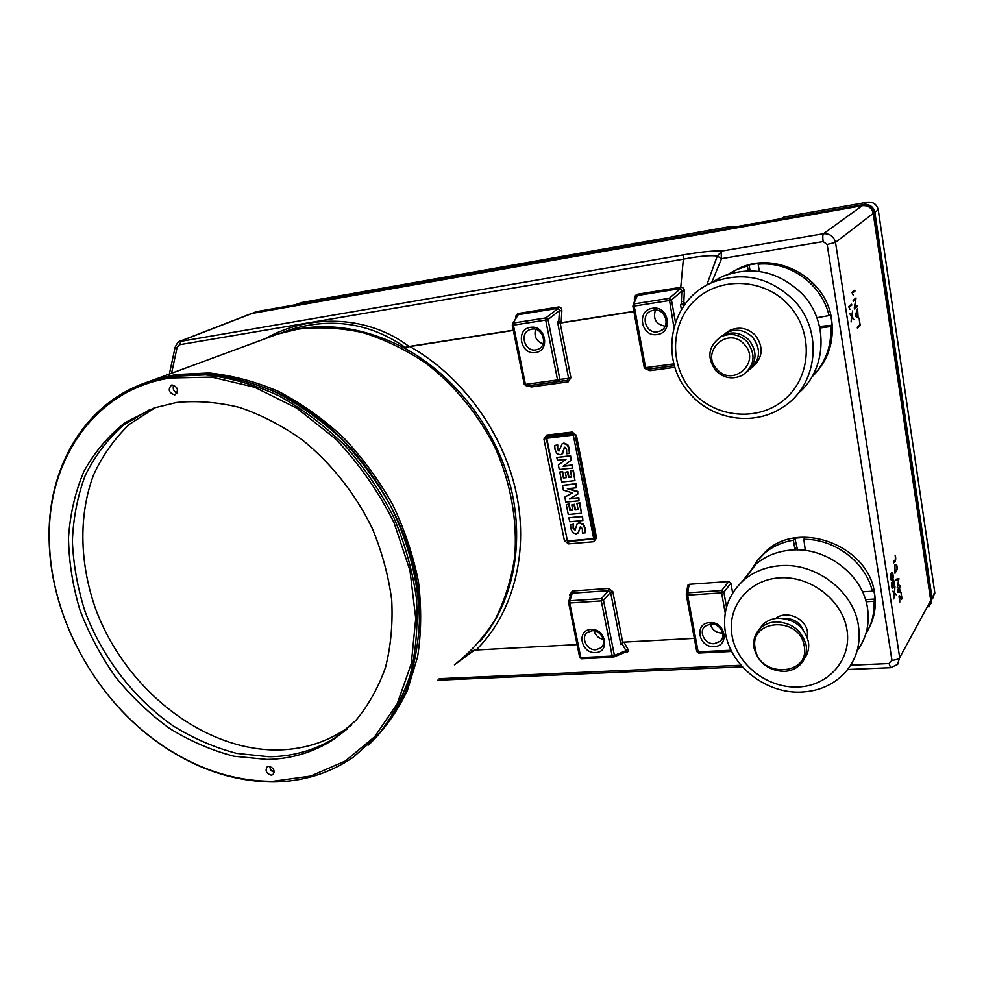 <?xml version="1.0" encoding="UTF-8"?>
<svg xmlns="http://www.w3.org/2000/svg" width="984" height="984" viewBox="0 0 984 984"><rect width="100%" height="100%" fill="white"/><g stroke="black" fill="none" stroke-linecap="round" stroke-linejoin="round"><path stroke-width="1.48" d="M755.281 648.825C759.562 678.419 810.644 675.824 804.186 645.787C799.66 615.455 748.234 619.231 755.281 648.825M754.125 648.333C758.307 662.786 768.209 670.485 783.83 671.42C790.423 671.149 795.908 668.874 800.299 664.594C805.392 659.231 807.335 652.736 806.117 645.098C801.874 630.35 791.825 622.601 775.982 621.863C769.968 622.196 764.875 624.2 760.718 627.903C754.986 633.413 752.785 640.227 754.125 648.333M804.678 658.185C808.048 653.425 809.303 648.013 808.454 641.962C804.494 626.919 794.469 619.01 778.369 618.21C772.391 618.542 767.323 620.547 763.178 624.225L758.676 630.018M846.916 629.489C852.082 659.28 828.602 686.02 798.061 686.992C767.581 688.406 737.213 664.79 732.121 636.193C726.573 607.62 747.914 580.105 778.848 577.916C809.697 575.283 842.206 599.674 846.916 629.489M801.628 692.059C766.474 694.052 730.964 666.377 725.491 633.376C722.059 611.876 728.308 594.004 744.211 579.724C754.027 571.63 765.761 566.981 779.439 565.775C815.047 562.11 853.546 590.867 858.417 625.492C861.049 643.77 856.547 659.514 844.936 672.736C833.596 684.704 819.155 691.149 801.628 692.059M857.138 650.695C866.252 638.468 869.733 624.459 867.581 608.653C863.239 574.656 825.576 546.354 790.595 550.13C777.249 551.36 765.773 555.948 756.192 563.894L742.489 581.224M717.09 369.369C699.747 352.198 727.828 325.581 744.175 344.216C761.678 361.829 732.982 387.954 717.09 369.369M715.798 370.685C706.451 357.303 708.209 345.987 721.1 336.737C730.608 332.629 739.255 334.277 747.041 341.657C756.216 354.646 754.753 365.814 742.649 375.162C732.846 379.849 723.892 378.36 715.798 370.685M746.819 372.05C756.917 362.407 757.655 351.755 749.033 340.095C741.284 332.74 732.674 331.116 723.191 335.2L719.341 337.733M721.653 336.331L726.967 332.457C736.376 328.385 744.925 329.997 752.612 337.291C761.382 349.357 760.361 360.132 749.537 369.603M752.674 366.995C762.994 357.512 763.855 346.909 755.269 335.212C747.619 327.967 739.119 326.368 729.759 330.415L725.614 333.207M692.798 392.161C669.206 366.478 669.723 324.007 694.876 300.354C719.661 276.307 764.174 277.955 788.799 305.163C813.805 332.026 811.48 376.675 784.924 399.135C758.726 422.001 716.02 418.163 692.798 392.161M690.547 394.35C658.345 361.03 669.022 300.132 712.318 282.469C742.625 271.055 769.882 277.07 794.088 300.538C824.198 331.719 817.36 386.441 782.329 407.524C754.015 426.404 713.056 419.983 690.547 394.35M797.913 393.612C826.511 370.316 829.266 322.137 802.39 294.105C778.688 271.166 751.961 265.311 722.182 276.541L709.771 283.65M155.546 407.462L129.519 424.227C114.501 438.569 102.508 455.481 93.541 474.964C78.351 515.53 79.606 564.029 95.915 609.699C125.817 689.71 203.934 751.346 278.73 749.931C302.998 749.365 325.064 742.625 344.904 729.697L351.411 725.036M174.586 394.867L175.177 394.719C178.94 390.279 177.907 387.032 172.077 384.953L171.523 385.088C167.735 389.504 168.756 392.764 174.586 394.867M174.488 385.384L173.492 385.568C172.618 389.074 173.811 391.607 177.034 393.157M271.178 775.134L272.875 774.642C275.212 770.779 273.896 767.987 268.94 766.29L267.267 766.77C264.917 770.632 266.221 773.412 271.178 775.134M269.382 766.302L271.252 770.73L273.564 770.73M368.36 745.072C383.366 730.177 395.728 712.539 405.457 692.146C413.44 670.424 418.102 646.992 419.418 621.839C418.778 582.7 409.147 543.98 390.488 505.653C376.675 481.188 360.242 458.851 341.19 438.618C320.969 419.983 299.382 404.633 276.418 392.542C253.085 382.555 229.801 376.343 206.566 373.92L173.086 375.507L145.066 382.936M170.306 377.991C93.923 389.541 46.199 461.619 49.421 542.147C51.217 619.305 96.469 700.46 161.265 744.654C196.825 768.947 233.983 781.173 272.752 781.308L310.6 776.056L345.199 761.087L374.67 736.721L397.216 703.794L411.287 663.72L415.74 618.481L409.971 570.572L394.08 522.775C378.717 491.865 359.283 463.956 335.778 439.073L296.922 408.237L254.696 387.266L211.671 377.106L170.306 377.991M273.712 781.923C234.721 781.763 197.366 769.476 161.622 745.06C96.493 700.633 51.02 619.071 49.2 541.507C46.58 468.79 84.304 402.382 148.781 381.669L170.749 376.38L205.668 374.879C229.912 377.671 254.155 384.547 278.398 395.519C302.186 408.741 324.376 425.432 344.966 445.592C364.191 467.412 380.464 491.348 393.772 517.375C405.064 544.115 412.64 571.187 416.49 598.579C418.102 625.615 415.986 651.224 410.119 675.418C402.259 698.357 391.288 718.554 377.229 736.007L352.826 757.557C329.209 773.461 302.838 781.579 273.712 781.923M176.53 402.481L153.947 408.003L125.128 422.603C108.24 435.924 94.476 452.234 83.849 471.545C75.19 492.16 70.073 514.288 68.486 537.941C68.929 562.012 72.754 586.095 79.975 610.166C89.003 633.831 100.848 656.107 115.522 676.992C131.585 696.709 149.58 713.855 169.519 728.406C190.256 741.186 211.757 750.472 234.032 756.241L267.193 759.451C291.67 758.959 313.908 752.219 333.896 739.218L355.79 720.522C368.422 705.307 378.311 687.644 385.47 667.546C390.845 646.316 392.923 623.807 391.718 600.031C388.532 575.935 382.075 552.086 372.321 528.494C355.519 493.857 331.214 463.156 302.1 439.737C282.002 425.568 261.141 414.793 239.53 407.425C217.907 402.136 196.911 400.5 176.53 402.481M271.252 770.73L274.216 772.317M173.43 385.347L174.119 385.224M418.999 632.884C427.942 538.556 358.889 425.272 269.678 389.467M146.345 382.481L153.689 379.849L175.595 374.572L209.038 372.973C232.224 375.396 255.471 381.583 278.767 391.546C301.682 403.612 323.232 418.926 343.416 437.511C362.407 457.695 378.803 479.995 392.579 504.398C404.572 529.589 413.194 555.345 418.434 581.655C421.644 607.804 421.349 632.946 417.56 657.066L407.364 690.497C397.634 710.854 385.273 728.455 370.279 743.314M454.448 664.778C470.327 652.454 483.894 637.386 495.124 619.6C504.78 600.449 511.311 579.514 514.73 556.809C517.486 521.926 511.213 485.075 496.28 450.155C479.614 415.875 455.26 385.814 425.863 363.182C405.543 349.541 384.375 339.32 362.358 332.506C340.267 327.783 318.73 326.676 297.721 329.173L277.562 334.142L268.558 337.463M264.917 338.803C311.78 312.494 369.234 316.258 409.024 346.491L405.15 347.364C369.799 322.801 331.141 317.008 289.161 330.009L280.132 333.318M474.497 650.141L454.94 664.434M405.15 347.364L409.91 346.565C462.517 376.257 503.968 433.587 516.551 494.177C528.974 554.841 512.344 614.25 476.145 649.994L471.139 650.928M283.577 332.321C322.408 321.35 362.543 326.54 403.993 347.881C455.026 375.371 496.305 429.159 510.807 487.375C525.149 545.665 512.32 604.287 479.811 641.63M253.245 312.826L863.411 204.844C869.29 204.377 872.943 206.96 874.37 212.593L931.713 599.059L930.323 604.656M863.189 205.545L863.89 204.5C869.708 204.106 873.349 206.677 874.837 212.237L873.189 212.975M930.655 599.748L932.094 598.346L931.073 603.389M933.176 597.841L934.714 592.085L932.094 598.346L874.837 212.237L878.232 209.9C876.818 204.34 873.214 201.794 867.408 202.237L784.469 216.947L781.308 218.669L727.963 228.116L731.493 226.32L301.817 302.531M731.432 226.345L301.571 302.568L294.782 304.905L255.951 311.768L253.761 313.121M867.507 202.224L863.89 204.5L255.373 312.1M784.469 216.923L782.6 217.808M735.774 226.726L731.493 226.32M928.896 606.931L930.766 600.744L873.226 213.467C871.799 207.821 868.134 205.225 862.242 205.693L252.187 313.416M866.104 601.765L873.903 601.286C874.604 613.192 871.922 624.041 865.834 633.819M805.318 550.486L803.854 539.355C834.543 538.752 865.686 562.122 872.316 591.212L862.488 591.851M750.669 571.2L756.61 561.483L764.58 553.168C772.698 546.403 782.292 542.073 793.387 540.204L795.035 549.908M873.903 601.286L875.059 599.022L874.493 593.992L873.484 588.986L872.316 591.212M757.225 560.696L766.278 550.929C799.648 519.515 869.192 545.899 874.616 593.77C876.412 606.021 874.567 617.411 869.044 627.915M759.365 271.461L758.16 264.204C789.697 261.067 821.947 284.216 829.02 315.593L816.88 317.758M728.357 274.192L737.028 269.542L747.409 265.963L748.221 270.809M819.832 328.016L830.742 326.516C831.714 346.442 825.367 363.354 811.689 377.253M830.742 326.516L832.107 325.237L831.492 319.763L830.41 314.363L829.02 315.593M730.755 272.728L738.923 268.398C775.995 250.367 826.388 277.586 831.628 319.64C834.407 341.522 828.307 360.181 813.301 375.617M513.341 330.415L409.91 346.565M476.145 649.994L577.079 644.606M625.873 651.961L625.996 650.645L622.023 643.634L620.855 644.545L610.597 592.282L608.555 590.671L572.221 593.204L572.393 591.003L569.761 594.631L570.806 594.754M610.597 592.27L612.798 591.642L608.715 588.444L608.579 590.634M620.855 644.545L623.007 642.158L694.335 638.358M687.668 586.021L689.144 584.299L687.755 592.835L721.69 590.548L728.763 581.532L689.144 584.299M728.763 581.532L730.915 583.192L723.867 592.22L721.69 590.548L721.604 592.872L687.631 595.148L698.123 651.851L731.112 650.227M732.662 593.044L730.915 583.192M685.504 303.539L682.847 303.958L683.314 306.59M646.697 369.344L650.055 370.673L649.219 369.123L674.421 365.667M633.88 311.596L560.179 323.072L570.892 377.758L568.604 378.336L557.51 321.78L560.179 323.072M567.264 380.402L568.137 381.89L570.892 377.758M528.088 385.716L531.188 386.958L530.253 385.494L567.239 380.402L568.604 378.336L559.859 379.381L558.481 381.472L530.253 385.494L526.354 385.888L525.431 384.4L557.559 379.959L545.702 320.071L513.427 325.163L525.431 384.4L524.288 384.412L526.354 385.888L524.337 384.424M513.291 330.206L409.024 346.491M625.849 651.998L626.242 652.404C628.161 652.048 628.727 651.014 627.952 649.292L625.959 650.645M518.248 314.634L518.593 313.453C516.526 314.179 515.53 315.815 515.579 318.324L515.616 318.312M557.51 321.78L558.814 321.251L559.453 310.6L561.852 310.919C561.815 308.386 560.745 307.07 558.641 306.983L558.346 308.189M558.814 321.251L561.421 322.678L560.499 323.059M633.844 311.375L561.421 322.678M637.546 294.253L680.768 287.279L680.547 288.57L637.3 295.532L637.546 294.253C635.332 295.028 634.274 296.725 634.372 299.32L635.184 299.025M680.768 287.279L680.965 287.254C683.216 287.414 684.347 288.779 684.36 291.338L683.72 303.576L681.236 304.204L681.814 291.03L671.457 300.009L675.442 322.211M685.713 303.269L683.72 303.576M681.395 309.591L680.497 304.536L681.236 304.204M680.497 304.536L682.847 303.958M706.696 285.249L717.287 256.037C710.251 255.102 698.738 256.184 682.773 259.259L179.395 344.769L177.12 347.401L171.56 373.256M590.953 629.514C605.603 628.112 610.4 652.404 595.566 652.552C581.064 653.856 576.181 629.846 590.953 629.514M530.425 327.364C545.443 324.388 550.696 350.956 535.468 352.543C520.597 355.372 515.272 329.148 530.425 327.364M652.454 308.287C668.689 305.114 673.659 332.801 657.238 334.523C641.162 337.561 636.094 310.243 652.454 308.287M709.747 622.638C725.54 621.15 730.054 646.39 714.113 646.574C698.48 647.952 693.855 623.02 709.747 622.638M710.731 623.954L705.159 626.144C698.16 631.617 704.962 644.594 714.322 643.671L720.091 641.359C726.918 635.836 720.017 622.97 710.731 623.954M710.313 623.991C711.998 629.797 715.897 632.823 722.035 633.069L722.65 633.019M653.573 310.181L651.027 310.932C639.957 315.261 645.848 334.117 657.509 331.805L660.338 330.944C671.199 326.467 665.147 307.795 653.573 310.181M655.43 310.071C652.822 318.988 656.057 324.376 665.11 326.196M531.704 329.148L529.687 329.714C519.121 333.453 524.853 352.087 535.849 349.898L538.088 349.258C548.482 345.396 542.639 326.885 531.704 329.148M535.554 329.369C533.832 336.43 536.329 341.288 543.045 343.933M592.085 630.769L587.473 632.429C580.326 637.3 586.833 650.67 595.886 649.76L600.658 648.013C607.669 643.081 601.076 629.797 592.085 630.769M594.127 630.867C595.505 635.541 598.579 638.37 603.352 639.354M574.496 433.981L548.432 437.117L546.76 438.274L573.291 435.1L593.709 538.666L567.411 540.929L546.76 438.274M593.709 538.666L595.259 537.252L575.099 434.903M572.885 433.44L547.682 436.478L547.35 437.868M593.721 538.642L595.332 538.469M573.291 435.1L574.644 434.128M556.796 453.501L560.253 454.805L561.507 454.423L564.877 447.191L566.599 449.467L566.698 453.772L569.379 453.464L568.986 448.962L567.288 444.952L563.475 443.378L562.184 443.759L558.887 451.09L557.251 449.048L557.276 445.211L554.73 445.518L555.025 449.54L556.796 453.501M558.358 465.026L559.256 469.528L572.491 468.089L571.95 465.309L563.192 466.281L570.966 460.377L570.105 455.998L556.846 457.498L557.399 460.266L565.997 459.307L558.358 465.026M559.761 472.049L561.766 482.037L574.988 480.635L572.971 470.475L570.4 470.758L571.655 477.055L568.555 477.388L567.485 472.037L565.296 472.271L566.366 477.621L563.402 477.941L562.172 471.791L559.761 472.049L562.614 471.459L563.844 477.609L566.304 477.338M564.791 497.129L565.788 502.111L578.986 500.807L578.432 498.052L569.404 498.949L577.793 494.152L577.325 491.754L567.362 488.716L576.403 487.781L575.652 484.017L562.43 485.395L563.389 490.155L572.38 492.861L564.791 497.129L572.257 492.824M566.28 504.62L568.272 514.521L581.458 513.267L579.453 503.193L576.895 503.439L578.137 509.687L575.037 509.983L573.979 504.669L571.802 504.878L572.86 510.192L569.908 510.475L568.691 504.386L566.28 504.62L569.121 504.029L570.339 510.118L572.799 509.884M568.924 517.83L569.724 521.754L582.897 520.536L582.11 516.588L568.924 517.83L582.54 516.231L582.897 520.536M584.742 528.445L583.082 524.521L579.305 522.898L577.091 524.042L575.037 530.167L573.094 528.26L573.131 524.546L570.597 524.779L570.88 528.691L572.626 532.578L576.046 533.931L578.457 532.455L580.671 526.649L582.368 528.9L582.454 533.082L585.123 532.848L585.16 528.076L585.123 532.848M564.25 447.572L563.106 452.911L562.012 454.067M562.147 443.784L563.918 443.058L567.731 444.645L569.416 448.642L569.379 453.464M554.73 445.518L557.719 444.903L557.694 448.729L558.887 451.09M556.846 457.498L570.536 455.678L571.397 460.045L563.635 465.949L572.38 464.977L572.491 468.089M570.4 470.758L573.401 470.143L574.988 480.635M565.296 472.271L567.916 471.705L568.986 477.055L571.593 476.773M570.056 498.581L578.863 497.695L578.986 500.807M568.531 488.593L577.756 491.41L577.793 494.152M562.43 485.395L576.083 483.673L576.403 487.781M576.895 503.439L579.884 502.836L581.458 513.267M571.802 504.878L574.41 504.312L575.468 509.626L578.075 509.38M577.731 523.414L579.736 522.529L583.094 524.509M570.597 524.779L573.561 524.177L573.524 527.891L575.308 529.872M580.412 526.711L578.051 533.02M583.5 524.152L585.16 528.076M819.5 326.479L832.107 325.237M758.16 264.204L759.808 263.171L749.095 264.942L750.079 270.797M749.095 264.942L747.409 265.963M803.854 539.355L805.269 537.338L794.826 538.199L797.569 549.908M794.826 538.199L793.387 540.204M865.477 599.613L875.059 599.022M850.68 665.209L889.069 663.56L891.947 660.338L827.163 244.475L823.128 241.584L721.567 258.644L717.287 256.037L722.145 250.969L823.436 233.725C829.746 233.442 833.768 236.32 835.514 242.371L899.696 657.644L897.556 664.286M179.248 341.62L683.757 254.807L680.645 288.497L681.777 291.018L684.36 291.338M175.041 347.61L177.12 347.401M696.795 651.58L698.64 653.032M687.791 585.246L686.279 594.73L687.755 592.835L687.631 595.148L686.303 594.902L696.783 651.556L698.763 653.056L731.727 651.457M622.023 643.634L622.54 642.257M610.597 592.282L603.5 600.265L614.397 655.418L612.208 656.07L601.286 600.904L569.736 603.007L580.818 657.62L612.208 656.07L612.909 657.25L614.397 655.418L625.996 650.645M571.052 593.955L568.74 601.519L569.921 600.769L572.221 593.204L570.88 594.52M568.641 602.848L579.662 657.361L568.74 601.519L568.592 602.798L569.736 603.007L569.921 600.769L601.445 598.641L601.286 600.904L603.5 600.265L601.445 598.641L608.555 590.671M567.239 380.402L558.481 381.472L557.559 379.959L559.859 379.381L548.039 319.505L545.911 317.893L545.702 320.071L548.039 319.505L559.453 310.6L558.346 308.238L518.273 314.695L516.821 316.147M518.273 314.695L512.701 323.539L512.283 325.224L513.427 325.163L513.648 323.01L545.911 317.893L558.346 308.238M674.384 365.519L646.426 369.369L644.286 367.819L673.929 363.896M636.217 296.368L637.275 295.483M637.3 295.532L632.872 306.11L634.213 306.098L645.615 367.795L646.463 369.357L649.219 369.135L646.426 369.369L644.286 367.807L632.884 306.184M673.88 327.266L669.218 298.349L671.457 300.009L669.083 300.6L634.213 306.098L634.372 303.872L669.218 298.349L680.645 288.546M852.587 310.956L851.738 316.048L849.807 313.625L851.615 316.786L851.099 321.965L851.91 317.143L853.928 319.677L852.033 316.418L852.587 310.956M891.578 583.992C891.701 581.987 892.107 581.716 892.796 583.168C893.177 572.713 895.944 590.609 893.177 585.677L893.078 588.001C892.267 589.342 891.775 588.001 891.578 583.992M892.968 586.562L892.894 584.533C891.307 579.613 891.775 589.551 892.759 587.645L892.968 586.562M893.078 584.225L894.112 585.332L894.149 582.405C893.484 579.65 893.14 580.252 893.078 584.225M859.29 319.406L860.237 325.593L857.408 328.139L857.273 327.192L859.893 324.831L859.29 319.406M899.634 596.599L899.782 602.048L899.019 596.464L899.573 595.689L901.676 598.087L900.975 592.122L901.971 598.629L901.664 599.194L899.634 596.599M854.296 307.82L855.834 299.185L853.288 301.264L853.14 300.317L856.019 297.967L854.666 307.832L857.199 305.704L857.335 306.614L854.481 309.038L854.296 307.82M898.909 578.604L897.224 587.608L898.798 579.551L896.03 580.228L895.944 579.305L898.909 578.604M895.071 555.197L895.612 556.932C895.944 560.24 895.292 562.221 893.632 562.86L893.361 561.175C895.071 561.827 895.686 560.031 895.219 555.788L895.071 555.197M894.948 586.735L894.271 592.479L892.574 591.249L894.173 593.315L893.767 598.936L894.419 593.487L896.19 594.779L894.518 592.676L894.948 586.735M849.905 309.259L849.094 307.377L851.763 305.163L851.615 304.24L848.688 306.651L849.905 309.259M893.288 576.673C892.574 580.929 891.676 581.63 890.581 578.777C890.545 574.102 891.246 572.061 892.673 572.651L893.288 576.673M890.643 576.87L891.332 579.945C892.439 579.564 892.98 577.805 892.955 574.693C891.996 572.836 891.221 573.561 890.643 576.87M859.094 318.398L855.613 316.442L855.428 315.261L857.581 308.546L858.073 316.922L859.094 318.398M857.052 311.719L855.773 315.63L857.827 316.786L857.052 311.719M900.2 592.405L897.888 592.183L897.568 590.154L899.191 587.251L899.093 585.148L899.364 586.956L900.003 585.812L900.139 586.673L899.499 587.817L900.2 592.405M899.905 591.864L899.327 588.125L897.961 591.322L899.905 591.864M853.153 295.065L852.353 293.183L854.973 291.092L854.825 290.169L851.959 292.457L853.153 295.065M897.088 566.71L897.433 569.096L894.985 573.315L894.997 564.385L896.621 564.484L897.088 566.71M894.591 569.01L895.022 572.135L897.137 568.506L896.51 565.111C895.465 563.586 894.825 564.89 894.591 569.01M775.749 618.456C786.019 609.871 805.736 618.124 807.458 631.888L807.409 637.73M803.276 630.018C799.525 622.146 793.276 618.346 784.519 618.604M270.526 756.733C294.942 756.216 317.131 749.464 337.082 736.499L344.904 729.697M333.896 739.218L347.278 728.898M878.257 209.875L934.714 592.085L878.22 209.801M179.395 344.769L181.388 340.796L252.052 313.429L862.365 205.668M823.128 241.584C822.599 237.464 822.698 234.844 823.436 233.725L862.304 205.668C868.171 205.213 871.824 207.784 873.263 213.368L835.514 242.371L827.163 244.475M891.947 660.338C895.932 659.993 898.515 659.096 899.696 657.644L930.753 600.412L873.275 213.442M593.795 541.717L568.506 543.881L564.41 540.671L543.943 439.159L546.637 435.125L572.159 432.05L576.378 435.272L596.562 537.891L593.795 541.717L595 538.543M570.191 596.759L569.761 594.631M572.393 591.003L608.715 588.444M612.798 591.642L622.7 642.208M683.757 254.807C701.309 251.843 714.101 250.563 722.145 250.969C721.186 252.027 720.989 254.585 721.567 258.644L711.592 282.802M674.913 367.266L650.055 370.673M568.137 381.89L531.188 386.958M439.233 678.677L741.026 665.258M623.881 642.109L627.952 649.305M626.242 652.417L624.656 652.503M518.58 313.453L558.641 306.983M561.852 310.919L561.138 322.703M634.532 300.87L634.36 299.32M684.47 303.466L683.806 301.78L681.371 301.436M612.786 657.226L581.532 658.776L579.662 657.361L581.532 658.776L613.45 657.14M517.326 315.261L512.283 325.224L524.288 384.412L512.332 325.249M731.715 651.42L698.763 653.056L696.783 651.556L686.315 594.914M725.22 613.032L721.604 592.872L723.867 592.22L726.524 607.091M547.338 437.794L546.329 438.483L567.141 539.613M569.748 540.733L568.801 541.569L595.246 538.678M547.424 436.527L546.329 438.483L543.943 439.159M564.41 540.671L566.747 539.958L568.801 541.569L568.506 543.881M573.168 433.403L572.159 432.05M576.378 435.272L575.173 435.137M596.562 537.891L595.345 537.608M595.185 538.789L575.185 435.223L573.032 433.464L547.534 436.527L546.637 435.125M820.582 327.955L821.997 326.676M794.924 549.392L796.364 547.35M890.618 667.644L889.069 663.56M150.183 409.381L123.135 425.371C107.453 439.356 94.808 456.047 85.227 475.469C77.564 496.059 73.283 517.965 72.373 541.2C73.406 564.791 77.65 588.284 85.116 611.691C102.533 657.878 134.242 698.972 173.664 726.229C193.922 738.64 214.918 747.692 236.664 753.387L269.075 756.757M763.178 624.225L760.718 627.903M744.211 579.724L756.192 563.894M721.1 336.737L723.191 335.2M726.967 332.457L729.759 330.415M712.318 282.469L722.182 276.541M49.421 542.147L49.2 541.507M148.781 381.669L151.142 380.796M153.689 379.849L277.562 334.142M289.001 330.058L280.182 333.305M255.951 311.78L252.15 313.404M294.819 304.892L256.049 311.743M878.245 209.813C876.842 204.303 873.239 201.769 867.457 202.224L784.408 216.947M780.89 218.743L783.953 217.07M934.726 592.036L934.8 593.34M930.79 600.658L930.815 602.626M897.888 663.905L897.543 664.532M169.359 374.068L175.078 347.463C177.206 342.789 179.026 340.648 180.527 341.03L251.043 313.687M437.536 680.215L742.391 666.82M847.654 669.489L890.643 667.693L897.691 664.36M626.082 651.9L613.61 657.066M571.089 593.844L570.868 594.533M517.215 315.446L516.748 316.282M636.119 296.344L632.884 306.172L644.286 367.807M280.366 333.256L289.124 330.021M602.38 646.094L600.658 648.013M539.453 348.521L538.088 349.258M662.404 329.64L660.338 330.944M722.133 638.53L720.091 641.359M737.028 269.542L738.923 268.398M764.58 553.168L766.278 550.929"/></g></svg>
